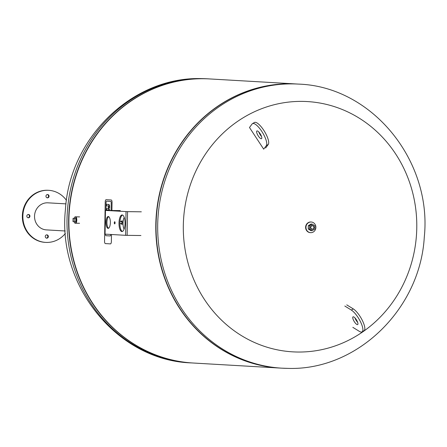 <?xml version="1.0" encoding="UTF-8"?>
<svg xmlns="http://www.w3.org/2000/svg" width="447" height="447" viewBox="0 0 447 447"><rect width="100%" height="100%" fill="white"/><g stroke="black" fill="none" stroke-linecap="round" stroke-linejoin="round"><path stroke-width="0.67" d="M312.246 224.131L309.57 225.746L309.514 229.032L312.135 230.702L314.811 229.087L314.867 225.802L312.246 224.131L310.978 224.059L308.301 225.668L309.57 225.746M312.224 225.517A1.9 1.766 93.3 0 0 312.079 229.311A1.9 1.766 93.3 0 0 312.095 229.311L312.107 229.311A1.9 1.766 93.3 0 0 313.984 227.478A1.9 1.766 93.3 0 0 312.224 225.517M309.514 229.032L308.24 228.953L310.861 230.63L312.135 230.702M308.24 228.953L308.301 225.668M312.274 229.082A1.659 1.548 -86.7 0 1 310.978 226.579A1.659 1.548 -86.7 0 1 313.654 226.607A1.659 1.548 -86.7 0 1 312.274 229.082M312.324 225.523L312.302 225.523A1.9 1.766 93.3 0 0 310.453 227.316A1.9 1.766 93.3 0 0 312.107 229.311M310.827 232.675A5.336 4.967 -86.7 0 1 310.609 232.669A5.336 4.967 -86.7 0 1 305.96 227.054A5.336 4.967 -86.7 0 1 311.229 222.014A5.336 4.967 -86.7 0 1 315.884 227.512A5.336 4.967 -86.7 0 1 310.827 232.675M310.436 232.658A5.336 4.967 -86.7 0 1 310.263 232.647A5.336 4.967 -86.7 0 1 305.614 227.031A5.336 4.967 -86.7 0 1 310.883 221.997A5.336 4.967 -86.7 0 1 311.056 222.008M297.858 352.029A125.35 116.712 -86.7 0 1 200.055 162.915A125.35 116.712 -86.7 0 1 402.222 165.183A125.35 116.712 -86.7 0 1 297.858 352.029M285.566 368.334A142.28 132.468 -86.7 0 1 281.923 368.177L280.291 368.082A142.28 132.468 -86.7 0 1 156.305 218.354A142.28 132.468 -86.7 0 1 296.808 84.002L298.44 84.097C372.183 86.455 432.361 161.015 424.281 237.156C420.208 309.033 357.159 370.742 287.885 368.384L281.923 368.177A142.28 132.468 -86.7 0 1 157.936 218.449A142.28 132.468 -86.7 0 1 298.44 84.097M263.685 149.153L249.482 127.496L252.108 123.992A13.041 4.012 -121.1 0 1 252.482 123.651A13.041 4.012 -121.1 0 1 262.221 132.066A13.041 4.012 -121.1 0 1 266.311 145.655L263.685 149.153M258.824 131.999A4.504 1.386 -121.1 0 0 261.529 136.486M261.238 138.749A4.504 1.386 58.9 0 1 257.785 135.134A4.504 1.386 58.9 0 1 256.885 130.965A4.504 1.386 58.9 0 1 260.394 134.111A4.504 1.386 58.9 0 1 261.534 138.682A4.504 1.386 58.9 0 1 261.238 138.749M252.482 123.651L254.416 122.489A13.041 4.012 58.9 0 1 264.155 130.898A13.041 4.012 58.9 0 1 268.245 144.493L265.619 147.991M357.661 322.376A4.504 1.386 58.9 0 1 354.957 317.89M353.314 316.789A4.504 1.386 -121.1 0 0 353.018 316.856A4.504 1.386 -121.1 0 0 354.158 321.427A4.504 1.386 -121.1 0 0 357.667 324.572A4.504 1.386 -121.1 0 0 356.767 320.404A4.504 1.386 -121.1 0 0 353.314 316.789M344.816 306.033L351.336 310.062A13.041 4.012 58.9 0 1 360.45 321.695A13.041 4.012 58.9 0 1 362.07 331.886L364.003 330.724A13.041 4.012 -121.1 0 0 362.383 320.527A13.041 4.012 -121.1 0 0 353.27 308.899L346.749 304.865M362.07 331.886A13.041 4.012 58.9 0 1 359.354 331.367L352.834 327.333M140.928 235.519L125.613 235.329L104.972 234.122L105.386 210.414L120.265 210.587L106.352 210.436A3.565 1.302 90.6 0 1 106.408 209.861A2.269 0.827 90.6 0 1 107.079 208.324A3.872 1.408 90.6 0 1 107.353 208.252L108.012 208.291A4.017 1.464 90.6 0 1 108.364 208.436A2.302 0.838 90.6 0 1 108.956 210.442M106.352 210.436L126.909 211.632L141.341 211.811L127.563 211.66L105.386 210.414M108.705 216.65A5.928 2.162 -89.4 0 0 106.922 222.332A5.928 2.162 -89.4 0 0 108.576 228.255M106.04 222.321A5.928 2.162 90.6 0 1 108.269 216.521A5.928 2.162 90.6 0 1 110.359 222.472A5.928 2.162 90.6 0 1 108.135 228.378A5.928 2.162 90.6 0 1 106.04 222.321M114.287 222.802A1.067 0.391 90.6 0 1 114.689 221.757A1.067 0.391 90.6 0 1 115.069 222.829A1.067 0.391 90.6 0 1 114.667 223.891A1.067 0.391 90.6 0 1 114.287 222.802M122.556 215.046A8.297 3.023 -89.4 0 0 119.88 223.087A8.297 3.023 -89.4 0 0 122.372 231.468M118.997 223.075A8.297 3.023 90.6 0 1 122.115 214.951A8.297 3.023 90.6 0 1 125.048 223.288A8.297 3.023 90.6 0 1 121.925 231.552A8.297 3.023 90.6 0 1 118.997 223.075M124.216 217.382A7.174 2.615 -89.4 0 0 124.082 229.171M123.109 221.678L123.014 221.131L121.266 221.002L121.914 221.12L122.182 222.718L121.807 224.198L121.159 224.076L121.07 223.539M121.807 224.198L122.914 224.21L123.026 223.751M119.874 223.528L121.528 223.545A0.95 0.346 -89.4 0 0 121.88 222.617A0.95 0.346 -89.4 0 0 121.545 221.651L119.952 221.634M123.042 222.729L122.182 222.718M123.014 221.131L121.914 221.12M121.103 221.645L121.266 221.002M106.598 201.184L110.75 201.424A1.33 0.486 90.6 0 1 111.208 202.782L111.074 210.47L111.208 202.782A1.33 0.486 -89.4 0 0 110.75 201.424L106.598 201.184A1.33 0.486 -89.4 0 0 106.587 201.184A1.33 0.486 90.6 0 1 106.598 201.184M106.09 202.48A1.33 0.486 90.6 0 1 106.587 201.184A1.33 0.486 -89.4 0 0 106.09 202.48L105.95 210.408L106.09 202.48M105.537 234.357L105.537 234.357A1.33 0.486 -89.4 0 0 105.995 235.714A1.33 0.486 90.6 0 1 105.537 234.357M110.146 235.955L105.995 235.714L110.146 235.955A1.33 0.486 90.6 0 1 110.146 235.955A1.33 0.486 -89.4 0 0 110.152 235.955A1.33 0.486 -89.4 0 0 110.655 234.658A1.33 0.486 90.6 0 1 110.152 235.955M111.912 210.476L112.052 202.407A2.369 0.866 -89.4 0 0 111.23 199.988L106.129 199.692A2.369 0.866 -89.4 0 0 106.118 199.692A2.369 0.866 -89.4 0 0 105.224 202.01L104.542 241.168A2.369 0.866 -89.4 0 0 105.363 243.587L110.459 243.883A2.369 0.866 -89.4 0 0 110.476 243.883A2.369 0.866 -89.4 0 0 111.364 241.564L111.487 234.507M108.431 206.33A0.81 0.296 -89.4 0 0 108.308 206.061A1.481 0.542 -89.4 0 0 108.152 205.955A2.274 0.827 -89.4 0 0 108.09 205.944L106.425 205.849L106.453 204.301L108.247 204.408A2.866 1.045 90.6 0 1 108.772 204.894A1.855 0.676 90.6 0 1 109.001 205.877A2.883 1.05 90.6 0 1 109.029 206.687L109.007 207.827L108.476 207.794L108.487 207.017A1.665 0.609 -89.4 0 0 108.487 206.782A1 0.363 -89.4 0 0 108.431 206.33M109.504 207.833L109.007 207.827L109.504 207.833L109.521 206.693A2.883 1.05 -89.4 0 0 109.493 205.883A1.855 0.676 -89.4 0 0 109.264 204.899A2.866 1.045 -89.4 0 0 108.744 204.413L106.453 204.301M108.744 204.413L108.247 204.408M109.264 204.899L108.772 204.894M108.453 210.436A0.883 0.324 -89.4 0 0 108.353 210.09A1.397 0.508 -89.4 0 0 108.202 209.9A2.403 0.877 -89.4 0 0 108.001 209.833L107.861 210.431M108.353 210.436L108.364 210.107M107.436 210.425L107.33 209.794A1.33 0.486 -89.4 0 0 107.308 209.794A1.33 0.486 -89.4 0 0 106.978 210.14A1.419 0.52 -89.4 0 0 106.9 210.42M107.442 210.146L106.978 210.14M109.454 210.448A2.302 0.838 -89.4 0 0 108.856 208.442A4.017 1.464 -89.4 0 0 108.509 208.296L107.353 208.252M108.509 208.296L108.012 208.291M73.057 218.315L75.811 218.404L73.057 218.315L73.001 221.634L74.208 221.706L74.269 218.387M75.811 218.404L75.755 221.723L74.208 221.706A3.129 1.14 90.6 0 0 74.699 222.902L74.755 222.969A3.202 1.168 90.6 0 1 74.727 222.936M74.794 217.113A3.202 1.168 90.6 0 1 74.822 217.08A3.202 1.168 90.6 0 1 75.28 216.829A3.202 1.168 90.6 0 1 76.415 220.069A3.202 1.168 90.6 0 1 75.208 223.232A3.202 1.168 90.6 0 1 74.755 222.969M75.28 216.829A3.202 1.168 90.6 0 1 75.303 216.829L75.549 216.829A3.202 1.168 90.6 0 1 75.565 216.829A3.202 1.168 90.6 0 1 76.001 217.091A3.202 1.168 90.6 0 1 76.677 220.047A3.202 1.168 90.6 0 1 75.934 222.98A3.202 1.168 90.6 0 1 75.476 223.232A3.202 1.168 90.6 0 1 75.342 223.209M74.236 218.326A3.129 1.14 90.6 0 1 74.766 217.141A3.129 1.14 90.6 0 1 75.236 216.896A3.129 1.14 90.6 0 1 76.286 220.689A3.129 1.14 90.6 0 1 74.699 222.902M76.046 217.147A3.084 1.123 90.6 0 1 76.091 217.203A3.084 1.123 90.6 0 1 76.744 220.047A3.084 1.123 90.6 0 1 76.029 222.874A3.084 1.123 90.6 0 1 75.984 222.924M79.633 216.89L75.655 216.845A3.19 1.162 90.6 0 1 75.655 216.845A3.19 1.162 90.6 0 1 75.677 216.845A3.19 1.162 90.6 0 1 76.783 220.075A3.19 1.162 90.6 0 1 75.588 223.221A3.19 1.162 90.6 0 1 75.577 223.221M296.679 83.997A142.28 132.468 93.3 0 0 296.551 83.986A142.28 132.468 93.3 0 0 156.042 218.337A142.28 132.468 93.3 0 0 280.029 368.065A142.28 132.468 93.3 0 0 280.163 368.071M297.624 84.053A142.28 132.468 93.3 0 0 156.305 218.354A142.28 132.468 93.3 0 0 281.107 368.127M296.551 83.986L209.654 78.935A142.28 132.468 93.3 0 0 69.145 213.286A142.28 132.468 93.3 0 0 193.132 363.014L280.029 368.065M209.526 78.929A142.28 132.468 93.3 0 0 209.392 78.918A142.28 132.468 93.3 0 0 203.62 78.722A142.28 132.468 93.3 0 0 68.737 216.37A142.28 132.468 93.3 0 0 192.875 362.998A142.28 132.468 93.3 0 0 193.003 363.003M65.212 230.982L46.371 229.887A13.55 12.617 -86.7 0 1 34.536 216.214A13.55 12.617 -86.7 0 1 47.941 202.826L66 203.877M49.053 196.222A1.659 1.548 -86.7 0 1 47.41 197.865A1.659 1.548 -86.7 0 1 45.963 196.188A1.659 1.548 -86.7 0 1 47.605 194.551A1.659 1.548 -86.7 0 1 49.053 196.222M47.153 197.825A1.659 1.548 93.3 0 0 47.343 194.557M48.349 236.524A1.659 1.548 -86.7 0 1 46.706 238.167A1.659 1.548 -86.7 0 1 45.259 236.491A1.659 1.548 -86.7 0 1 46.901 234.848A1.659 1.548 -86.7 0 1 48.349 236.524M46.449 238.128A1.659 1.548 93.3 0 0 46.639 234.859M28.418 214.487A1.659 1.548 -86.7 0 1 29.932 216.197A1.659 1.548 -86.7 0 1 28.29 217.801A1.659 1.548 -86.7 0 1 26.842 216.091A1.659 1.548 -86.7 0 1 28.418 214.487M28.032 217.767A1.659 1.548 93.3 0 0 28.222 214.499M45.644 242.397L45.125 242.369A26.082 24.283 -86.7 0 1 22.35 216.052A26.082 24.283 -86.7 0 1 48.153 190.288L48.673 190.316A26.082 24.283 93.3 0 0 22.87 216.085A26.082 24.283 93.3 0 0 45.644 242.397A26.082 24.283 93.3 0 0 65.379 233.44M66.463 200.357A26.082 24.283 93.3 0 0 48.673 190.316M287.086 368.367A142.28 132.468 -86.7 0 1 286.197 368.35M268.245 144.493L266.311 145.655M353.27 308.899L351.336 310.062M127.149 235.362L127.563 211.66M125.613 235.329L126.026 211.621M105.056 234.133L105.47 210.425M109.493 205.883L109.001 205.877M109.521 206.693L109.029 206.687M108.856 208.442L108.364 208.436M209.392 78.918L207.76 78.823A142.28 132.468 93.3 0 0 201.983 78.627A142.28 132.468 93.3 0 0 67.106 216.275A142.28 132.468 93.3 0 0 191.243 362.903C117.5 360.545 57.322 285.985 65.402 209.844C69.475 137.967 132.524 76.258 201.798 78.616L202.597 78.633M311.229 222.014L310.883 221.997M310.609 232.669L310.263 232.647M75.588 223.221L79.56 223.265M204.117 78.666L203.486 78.65M191.243 362.903L192.875 362.998"/></g></svg>
